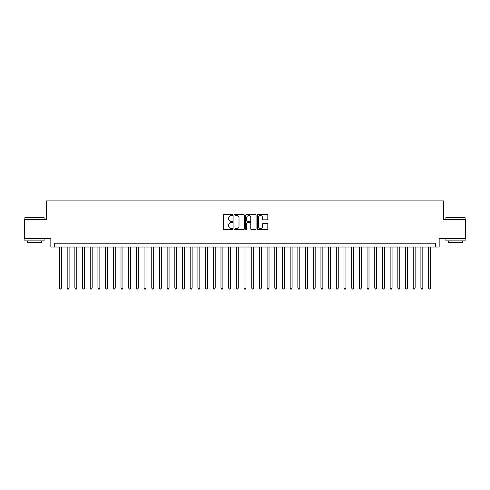 <?xml version="1.0" encoding="UTF-8"?>
<svg xmlns="http://www.w3.org/2000/svg" width="490" height="490" viewBox="0 0 490 490"><rect width="100%" height="100%" fill="white"/><g stroke="black" fill="none" stroke-linecap="round" stroke-linejoin="round"><path stroke-width="0.73" d="M232.695 215.024A0.527 0.527 0 0 0 232.168 214.498L224.15 214.498A0.753 0.753 0 0 0 223.397 215.251L223.397 228.842A0.753 0.753 0 0 0 224.15 229.596L232.168 229.596A0.527 0.527 0 0 0 232.695 229.069A0.527 0.527 0 0 0 232.168 228.536L231.133 228.536A2.413 2.413 0 0 1 228.714 226.123L228.714 224.99A2.413 2.413 0 0 1 231.133 222.576L232.168 222.576A0.527 0.527 0 0 0 232.695 222.043A0.527 0.527 0 0 0 232.168 221.517L231.133 221.517A2.413 2.413 0 0 1 228.714 219.104L228.714 217.97A2.413 2.413 0 0 1 231.133 215.557L232.168 215.557A0.527 0.527 0 0 0 232.695 215.024M267.056 219.82A0.753 0.753 0 0 0 267.816 219.067L267.816 215.251A0.753 0.753 0 0 0 267.056 214.498L258.15 214.498A0.753 0.753 0 0 0 257.397 215.251L257.397 228.842A0.753 0.753 0 0 0 258.15 229.596L267.056 229.596A0.753 0.753 0 0 0 267.816 228.842L267.816 224.236A0.753 0.753 0 0 0 267.056 223.483L263.246 223.483A0.753 0.753 0 0 0 262.493 224.236L262.493 226.521A2.021 2.021 0 0 1 260.472 228.536A2.021 2.021 0 0 1 258.457 226.521L258.457 217.572A2.021 2.021 0 0 1 260.472 215.557A2.021 2.021 0 0 1 262.493 217.572L262.493 219.067A0.753 0.753 0 0 0 263.246 219.82L267.056 219.82M435.316 247.04L439.163 247.04L439.163 238.581L465.5 238.581L465.5 219.355L443.395 219.355L443.395 200.9L46.605 200.9L46.605 219.355L24.5 219.355L24.5 238.581L50.838 238.581L50.838 247.04L435.316 247.04L435.316 243.193L54.684 243.193L54.684 247.04M244.339 215.251A0.753 0.753 0 0 0 243.585 214.498L234.679 214.498A0.753 0.753 0 0 0 233.926 215.251L233.926 228.842A0.753 0.753 0 0 0 234.679 229.596L243.585 229.596A0.753 0.753 0 0 0 244.339 228.842L244.339 215.251M246.415 214.498L255.321 214.498A0.753 0.753 0 0 1 256.074 215.251L256.074 228.842A0.753 0.753 0 0 1 255.321 229.596L251.511 229.596A0.753 0.753 0 0 1 250.757 228.842L250.757 223.33A0.753 0.753 0 0 0 249.998 222.576L247.475 222.576A0.753 0.753 0 0 0 246.715 223.33L246.715 229.069A0.527 0.527 0 0 1 246.188 229.596A0.527 0.527 0 0 1 245.662 229.069L245.662 215.251A0.753 0.753 0 0 1 246.415 214.498M235.506 215.557A0.527 0.527 0 0 0 234.98 216.084L234.98 228.009A0.527 0.527 0 0 0 235.506 228.536L236.603 228.536A2.413 2.413 0 0 0 239.016 226.123L239.016 217.97A2.413 2.413 0 0 0 236.603 215.557L235.506 215.557M250.757 217.615A2.021 2.021 0 0 0 248.736 215.594A2.021 2.021 0 0 0 246.715 217.615L246.715 220.763A0.753 0.753 0 0 0 247.475 221.517L249.998 221.517A0.753 0.753 0 0 0 250.757 220.763L250.757 217.615M59.486 247.04L59.486 288.102L61.409 288.102L61.409 247.04M61.409 288.102L60.834 289.1L60.062 289.1L59.486 288.102M25.113 217.431L44.106 217.664L25.113 217.431M34.496 240.884L24.886 240.884L24.886 238.961L44.106 238.961L44.106 240.884L34.496 240.884M41.417 240.884L41.417 242.654L27.575 242.654L27.575 240.884M446.121 217.431L465.114 217.664L446.121 217.431M455.504 240.884L445.894 240.884L445.894 238.961L465.114 238.961L465.114 240.884L455.504 240.884M462.425 240.884L462.425 242.654L448.583 242.654L448.583 240.884M67.179 247.04L67.179 288.102L69.102 288.102L69.102 247.04M69.102 288.102L68.52 289.1L67.755 289.1L67.179 288.102M74.866 247.04L74.866 288.102L76.789 288.102L76.789 247.04M76.789 288.102L76.213 289.1L75.442 289.1L74.866 288.102M82.559 247.04L82.559 288.102L84.482 288.102L84.482 247.04M84.482 288.102L83.9 289.1L83.135 289.1L82.559 288.102M90.246 247.04L90.246 288.102L92.169 288.102L92.169 247.04M92.169 288.102L91.593 289.1L90.822 289.1L90.246 288.102M97.939 247.04L97.939 288.102L99.856 288.102L99.856 247.04M99.856 288.102L99.28 289.1L98.515 289.1L97.939 288.102M105.626 247.04L105.626 288.102L107.549 288.102L107.549 247.04M107.549 288.102L106.973 289.1L106.201 289.1L105.626 288.102M113.313 247.04L113.313 288.102L115.236 288.102L115.236 247.04M115.236 288.102L114.66 289.1L113.894 289.1L113.313 288.102M121.006 247.04L121.006 288.102L122.929 288.102L122.929 247.04M122.929 288.102L122.353 289.1L121.581 289.1L121.006 288.102M128.692 247.04L128.692 288.102L130.616 288.102L130.616 247.04M130.616 288.102L130.04 289.1L129.268 289.1L128.692 288.102M136.385 247.04L136.385 288.102L138.309 288.102L138.309 247.04M138.309 288.102L137.727 289.1L136.961 289.1L136.385 288.102M144.072 247.04L144.072 288.102L145.996 288.102L145.996 247.04M145.996 288.102L145.42 289.1L144.648 289.1L144.072 288.102M151.765 247.04L151.765 288.102L153.689 288.102L153.689 247.04M153.689 288.102L153.107 289.1L152.341 289.1L151.765 288.102M159.452 247.04L159.452 288.102L161.375 288.102L161.375 247.04M161.375 288.102L160.8 289.1L160.028 289.1L159.452 288.102M167.145 247.04L167.145 288.102L169.062 288.102L169.062 247.04M169.062 288.102L168.487 289.1L167.721 289.1L167.145 288.102M174.832 247.04L174.832 288.102L176.755 288.102L176.755 247.04M176.755 288.102L176.179 289.1L175.408 289.1L174.832 288.102M182.519 247.04L182.519 288.102L184.442 288.102L184.442 247.04M184.442 288.102L183.866 289.1L183.101 289.1L182.519 288.102M190.212 247.04L190.212 288.102L192.135 288.102L192.135 247.04M192.135 288.102L191.559 289.1L190.788 289.1L190.212 288.102M197.899 247.04L197.899 288.102L199.822 288.102L199.822 247.04M199.822 288.102L199.246 289.1L198.481 289.1L197.899 288.102M205.592 247.04L205.592 288.102L207.515 288.102L207.515 247.04M207.515 288.102L206.939 289.1L206.168 289.1L205.592 288.102M213.279 247.04L213.279 288.102L215.202 288.102L215.202 247.04M215.202 288.102L214.626 289.1L213.854 289.1L213.279 288.102M220.972 247.04L220.972 288.102L222.895 288.102L222.895 247.04M222.895 288.102L222.313 289.1L221.547 289.1L220.972 288.102M228.659 247.04L228.659 288.102L230.582 288.102L230.582 247.04M230.582 288.102L230.006 289.1L229.234 289.1L228.659 288.102M236.352 247.04L236.352 288.102L238.269 288.102L238.269 247.04M238.269 288.102L237.693 289.1L236.927 289.1L236.352 288.102M244.038 247.04L244.038 288.102L245.962 288.102L245.962 247.04M245.962 288.102L245.386 289.1L244.614 289.1L244.038 288.102M251.731 247.04L251.731 288.102L253.649 288.102L253.649 247.04M253.649 288.102L253.073 289.1L252.307 289.1L251.731 288.102M259.418 247.04L259.418 288.102L261.341 288.102L261.341 247.04M261.341 288.102L260.766 289.1L259.994 289.1L259.418 288.102M267.105 247.04L267.105 288.102L269.028 288.102L269.028 247.04M269.028 288.102L268.453 289.1L267.687 289.1L267.105 288.102M274.798 247.04L274.798 288.102L276.721 288.102L276.721 247.04M276.721 288.102L276.146 289.1L275.374 289.1L274.798 288.102M282.485 247.04L282.485 288.102L284.408 288.102L284.408 247.04M284.408 288.102L283.832 289.1L283.061 289.1L282.485 288.102M290.178 247.04L290.178 288.102L292.101 288.102L292.101 247.04M292.101 288.102L291.519 289.1L290.754 289.1L290.178 288.102M297.865 247.04L297.865 288.102L299.788 288.102L299.788 247.04M299.788 288.102L299.212 289.1L298.441 289.1L297.865 288.102M305.558 247.04L305.558 288.102L307.481 288.102L307.481 247.04M307.481 288.102L306.899 289.1L306.134 289.1L305.558 288.102M313.245 247.04L313.245 288.102L315.168 288.102L315.168 247.04M315.168 288.102L314.592 289.1L313.821 289.1L313.245 288.102M320.938 247.04L320.938 288.102L322.855 288.102L322.855 247.04M322.855 288.102L322.279 289.1L321.514 289.1L320.938 288.102M328.625 247.04L328.625 288.102L330.548 288.102L330.548 247.04M330.548 288.102L329.972 289.1L329.2 289.1L328.625 288.102M336.312 247.04L336.312 288.102L338.235 288.102L338.235 247.04M338.235 288.102L337.659 289.1L336.893 289.1L336.312 288.102M344.005 247.04L344.005 288.102L345.928 288.102L345.928 247.04M345.928 288.102L345.352 289.1L344.58 289.1L344.005 288.102M351.691 247.04L351.691 288.102L353.615 288.102L353.615 247.04M353.615 288.102L353.039 289.1L352.273 289.1L351.691 288.102M359.384 247.04L359.384 288.102L361.308 288.102L361.308 247.04M361.308 288.102L360.732 289.1L359.96 289.1L359.384 288.102M367.071 247.04L367.071 288.102L368.995 288.102L368.995 247.04M368.995 288.102L368.419 289.1L367.647 289.1L367.071 288.102M374.764 247.04L374.764 288.102L376.688 288.102L376.688 247.04M376.688 288.102L376.106 289.1L375.34 289.1L374.764 288.102M382.451 247.04L382.451 288.102L384.374 288.102L384.374 247.04M384.374 288.102L383.799 289.1L383.027 289.1L382.451 288.102M390.144 247.04L390.144 288.102L392.061 288.102L392.061 247.04M392.061 288.102L391.486 289.1L390.72 289.1L390.144 288.102M397.831 247.04L397.831 288.102L399.754 288.102L399.754 247.04M399.754 288.102L399.179 289.1L398.407 289.1L397.831 288.102M405.518 247.04L405.518 288.102L407.441 288.102L407.441 247.04M407.441 288.102L406.865 289.1L406.1 289.1L405.518 288.102M413.211 247.04L413.211 288.102L415.134 288.102L415.134 247.04M415.134 288.102L414.558 289.1L413.787 289.1L413.211 288.102M420.898 247.04L420.898 288.102L422.821 288.102L422.821 247.04M422.821 288.102L422.245 289.1L421.48 289.1L420.898 288.102M428.591 247.04L428.591 288.102L430.514 288.102L430.514 247.04M430.514 288.102L429.938 289.1L429.166 289.1L428.591 288.102M24.886 219.355L24.886 217.664M29.265 238.961L29.265 238.581M39.727 238.961L39.727 238.581M44.106 219.355L44.106 217.664M445.894 219.355L445.894 217.664M450.273 238.961L450.273 238.581M460.735 238.961L460.735 238.581M465.114 219.355L465.114 217.664"/></g></svg>
